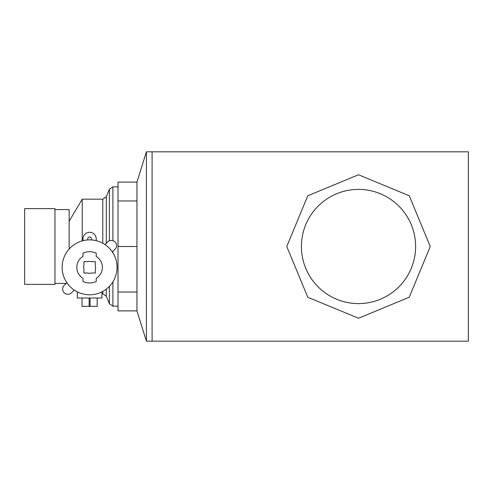 <?xml version="1.0" encoding="UTF-8"?>
<svg xmlns="http://www.w3.org/2000/svg" width="493" height="493" viewBox="0 0 493 493"><rect width="100%" height="100%" fill="white"/><g stroke="black" fill="none" stroke-linecap="round" stroke-linejoin="round"><path stroke-width="0.74" d="M468.35 151.813L468.35 341.187L152.097 341.187L152.097 151.813L152.097 341.187L146.415 341.187L146.415 151.813L468.35 151.813M358.516 303.596A57.096 57.096 0 0 1 309.068 217.949A57.096 57.096 0 0 1 407.957 217.949A57.096 57.096 0 0 1 358.516 303.596M307.786 195.77L358.516 174.756L409.245 195.77L430.253 246.5L409.245 297.23L358.516 318.244L307.786 297.23L286.772 246.5L307.786 195.77M136.949 200.971L136.949 182.114L118.012 182.114L118.012 200.971L136.949 200.971L136.949 246.5L118.012 246.5L118.012 200.971M136.949 246.5L136.949 292.029L118.012 292.029L118.012 246.5M136.949 292.029L136.949 310.886L118.012 310.886L118.012 292.029M97.164 298.012L97.164 306.344L89.141 306.344L89.141 298.012M90.071 298.012L90.071 306.344M82.041 298.012L82.029 306.344L89.141 306.344M77.296 291.874L77.296 298.012L101.915 298.012L101.915 291.874M91.217 239.918A1.892 1.892 0 0 0 89.603 237.034A1.892 1.892 0 0 0 87.994 239.918M82.978 240.683L82.978 238.926A6.631 6.631 0 0 1 89.603 232.295A6.631 6.631 0 0 1 96.234 238.926L96.234 240.683M105.003 244.596L107.382 242.211A5.207 5.207 0 0 1 115.048 241.89A5.207 5.207 0 0 1 114.721 249.55L112.342 251.935M74.209 290.069L71.824 292.448A5.207 5.207 0 0 1 64.164 292.774A5.207 5.207 0 0 1 64.484 285.108L66.869 282.729M96.234 278.262L96.234 281.478A15.622 15.622 0 0 1 82.978 281.478L82.978 278.262A12.781 12.781 0 0 1 82.978 256.403L82.978 253.186A15.622 15.622 0 0 1 96.234 253.186L96.234 256.403A12.781 12.781 0 0 1 96.234 278.262M87.785 261.647L83.921 261.647L83.921 265.511A5.965 5.965 0 0 0 83.921 269.147L83.921 273.011L87.785 273.011A5.965 5.965 0 0 0 91.421 273.011L95.285 273.011L95.285 269.147A5.965 5.965 0 0 0 95.285 265.511L95.285 261.647L91.421 261.647A5.965 5.965 0 0 0 87.785 261.647M62.149 267.329A27.46 27.46 0 0 1 103.333 243.548A27.46 27.46 0 0 1 103.333 291.11A27.46 27.46 0 0 1 62.149 267.329M69.156 221.24L82.214 199.16L82.214 240.886M112.897 240.596L112.897 186.847L118.012 186.847L118.012 306.153L112.897 306.153L109.391 303.799L109.391 286.371M54.951 208.625L54.951 284.375L24.65 284.375L24.65 208.625L54.951 208.625M54.951 209.574L69.156 209.574L69.156 249.008M112.897 251.375L112.897 252.792M112.897 281.873L112.897 306.153M112.897 186.847L109.391 189.201L109.391 240.75M106.291 289.138L106.291 296.201L109.391 303.799M82.214 199.16L102.784 199.16L106.291 196.799L106.291 243.308M102.784 291.418L102.784 293.84L106.291 296.201M102.784 199.16L102.784 243.24M136.949 310.886L146.415 341.187M136.949 182.114L146.415 151.813M97.183 306.344L97.183 298.012M82.029 306.344L82.029 298.012M106.291 196.799L109.391 189.201M101.915 293.84L102.784 293.84M54.951 283.426L66.167 283.426"/></g></svg>

